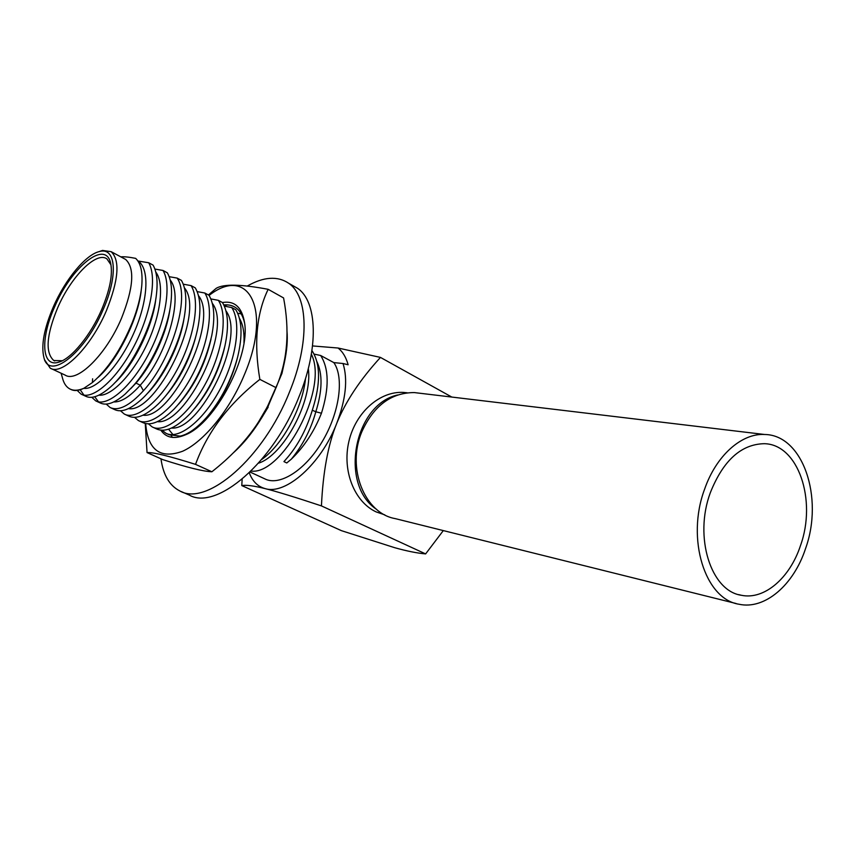 <?xml version="1.0" encoding="UTF-8"?>
<svg xmlns="http://www.w3.org/2000/svg" width="855" height="855" viewBox="0 0 855 855"><rect width="100%" height="100%" fill="white"/><g stroke="black" fill="none" stroke-linecap="round" stroke-linejoin="round"><path stroke-width="1.28" d="M249.265 472.804C252.482 481.344 257.804 486.623 265.242 488.643C285.784 495.13 321.063 464.009 336.646 423.588C345.848 399.445 347.974 379.417 343.037 363.514L333.835 362.606C344.351 377.536 339.521 412.89 322.143 441.746C304.882 470.71 279.19 486.57 264.623 478.768L250.055 472.046M241.324 313.935L237.679 313.251M231.758 307.554L235.798 309.734C242.093 320.219 242.692 336.015 237.615 357.144C231.256 380.422 220.921 400.493 206.621 417.347C197.12 428.024 188.324 434.287 180.223 436.125L169.237 434.778L165.817 433.196C178.118 440.026 202.261 421.996 219.211 390.842C236.258 359.795 241.815 322.72 231.758 307.554L224.341 306.122M218.378 300.34L222.471 302.542C228.242 312.203 229.033 326.76 224.865 346.211C218.239 372.588 206.739 394.989 190.366 413.414C176.461 427.789 165.122 432.929 156.337 428.825L152.169 426.902C164.256 433.645 188.303 415.37 205.339 383.981C222.46 352.698 228.253 315.463 218.378 300.34L210.832 298.908M204.826 293.019L208.973 295.264C214.263 304.198 215.193 317.632 211.762 335.566C204.954 364.764 192.428 389.249 174.174 409.021C161.157 421.836 150.619 426.324 142.561 422.477L138.328 420.521C150.213 427.179 174.153 408.647 191.264 377.023C208.47 345.495 214.487 308.11 204.826 293.019L197.131 291.598M191.071 285.613L195.282 287.879C200.134 296.161 201.16 308.57 198.36 325.082C193.604 353.008 175.788 387.23 157.94 404.287C145.799 415.722 136.009 419.634 128.592 416.032L124.306 414.055C135.966 420.617 159.81 401.829 176.996 369.959C194.277 338.195 200.54 300.65 191.071 285.613L183.237 284.181M106.234 404.094L110.092 407.504C118.428 411.394 129.543 405.815 143.426 390.746C171.299 360.618 190.783 297.38 177.145 278.089L181.41 280.387C185.845 288.082 186.935 299.517 184.659 314.704C180.33 344.223 160.633 382.046 141.641 399.264C130.334 409.46 121.26 412.88 114.442 409.502L111.15 407.985M177.145 278.089L169.151 276.678M163.016 270.469L167.334 272.809C171.395 279.938 172.518 290.486 170.69 304.433C167.259 331.099 150.843 366.111 133.23 385.883L125.247 394.016C114.752 403.068 106.362 406.029 100.088 402.887L95.685 400.856C106.896 407.226 130.494 387.913 147.851 355.552C165.293 323.286 172.058 285.42 163.016 270.469L154.873 269.058M148.695 262.752L153.077 265.114C156.775 271.719 157.908 281.402 156.476 294.163C153.152 326.247 129.661 371.423 108.788 388.48C99.062 396.538 91.314 399.103 85.543 396.175L81.075 394.123C92.051 400.397 115.532 380.806 132.963 348.188C150.491 315.677 157.512 277.64 148.695 262.752L137.901 260.999M120.833 256.863C124.071 256.543 129.009 257.045 135.656 258.37C140.904 263.297 142.913 272.638 141.695 286.414C140.573 297.262 137.473 309.2 132.418 322.217C121.41 348.893 108.093 368.997 92.447 382.527L83.876 388.277C78.607 390.821 74.257 391.195 70.837 389.399M312.545 345.933L338.046 348.017C342.727 351.694 346.083 357.272 348.124 364.764L343.037 363.514M314.084 354.098L320.657 355.498L333.835 362.606M311.915 350.785L312.182 350.935C320.465 364.091 320.657 383.371 312.748 408.776C307.063 428.034 298.694 444.226 287.643 457.35L283.946 461.615L286.778 462.961L291.363 459.124C304.113 446.844 314.148 431.54 321.459 413.221C329.303 387.913 329.036 368.665 320.657 355.498M171.118 435.59L172.486 437.429M188.902 432.63L190.751 431.978M244.541 322.816C241.473 309.948 234.559 303.985 223.796 304.914M227.708 304.85L224.117 305.609M287.152 342.962L286.767 341.882M305.534 378.444C302.542 408.305 282.022 445.327 261.716 459.477M251.071 471.052C281.765 475.658 329.175 388.897 311.359 354.248M312.332 410.24L315.816 411.768C310.964 429.36 302.82 445.145 291.363 459.124M316.938 361.708C322.741 374.169 322.367 390.853 315.816 411.768L321.459 413.221M283.946 461.615L286.778 462.961M237.166 358.844L236.878 360.019C231.363 380.208 222.492 397.864 210.245 412.986M168.574 429.199L172.999 434.639M222.45 302.531C234.537 300.533 241.88 307.148 244.487 322.378C250.739 355.509 215.439 422.969 185.717 434.703C174.516 439.534 166.223 438.027 160.826 430.172M162.108 430.257L165.817 433.196M148.417 423.856L152.169 426.902M134.545 417.358L138.328 420.521M120.48 410.774L124.306 414.055M170.166 279.97C184.22 296.439 166.49 356.546 140.273 385.178C129.981 396.656 121.143 402.245 113.768 401.946M170.049 308.559L169.985 309.018C166.736 333.45 151.912 365.085 135.966 383.115L130.537 388.854M98.517 401.861L94.734 396.763M92.436 381.843L92.607 378.808M91.806 397.308L95.685 400.856M83.95 395.106L80.199 389.762M77.174 390.414L81.075 394.123M83.876 388.277C78.243 390.671 73.541 390.874 69.779 388.907C66.572 387.165 64.275 384.002 62.864 379.417L62.554 378.295M123.815 258.467L125.653 259.45C134.951 268.192 133.562 287.804 121.485 318.295C106.277 354.558 77.132 383.147 65.14 375.099L51.193 368.601M44.503 359.666L50.21 368.142C61.945 376.082 91.015 347.151 106.405 310.654C118.642 279.991 120.224 260.337 111.15 251.68L102.547 250.43L98.646 251.765M53.363 306.806C44.043 328.619 40.912 345.634 43.979 357.85C49.312 380.699 84.923 353.115 103.188 309.499C118.418 275.192 115.81 246.849 99.618 251.509C85.917 254.32 65.258 279.371 53.363 306.806M101.724 309.425C90.705 335.213 71.553 358.555 58.984 362.093C41.553 368.152 40.132 338.783 54.624 306.87C71.36 267.081 105.667 238.951 110.658 263.34C112.913 274.444 109.932 289.802 101.724 309.425M62.276 360.735L53.812 360.521C45.123 352.773 46.384 335.256 57.595 307.95C70.912 276.796 96.38 250.846 106.971 258.937L110.979 264.879M209.08 295.435C247.822 264.9 272.681 308.388 244.412 374.618C229.867 409.93 203.928 441.682 182.628 451.237C160.206 459.349 147.883 450.136 145.66 423.578M208.396 294.954L216.283 288.263C223.871 283.839 241.163 284.191 268.16 289.321C256.521 313.229 253.753 343.25 259.856 379.385C228.691 403.881 207.252 432.213 195.539 464.372C169.237 456.089 153.066 452.156 147.049 452.573L145.243 423.482M147.049 452.573L162.771 459.616C187.042 467.429 203.415 471.479 211.88 471.768C230.209 457.382 245.022 441.885 256.35 425.256C263.906 414.044 270.469 401.508 276.037 387.646L277.255 384.6C287.611 359.1 289.717 330.212 283.582 297.946L268.16 289.321M258.349 422.231L267.337 406.852L277.715 383.425M195.539 464.372L211.88 471.768M259.856 379.385L276.037 387.646M233.094 453.054C243.504 443.777 253.123 431.893 261.951 417.4L268.171 407.119L267.337 406.852M247.223 286.062C263.661 276.742 277.469 275.791 288.616 283.219C308.238 296.225 309.884 342.727 289.428 392.178C263.522 458.152 206.718 506.641 179.903 490.994C169.525 485.715 163.209 474.995 160.964 458.804M191.766 468.145L199.162 469.897M286.959 330.671C287.825 340.044 286.949 350.732 284.33 362.712L281.958 373.4L267.807 407.001M292.538 285.442L297.519 288.274C317.312 301.377 319.204 347.793 298.897 397.03C273.215 462.715 216.368 510.83 189.308 495.088L181.239 491.572M281.958 373.4L281.21 373.25M242.147 479.195L241.783 485.576C246.208 484.796 254.031 485.822 265.242 488.643C276.486 491.454 295.221 497.204 321.437 505.904C323.008 472.056 328.085 444.621 336.646 423.588C345.356 401.882 359.966 379.823 380.464 357.411L451.803 397.062M380.464 357.411L338.046 348.017M241.783 485.576L341.38 530.645L394.572 547.66C406.681 551.058 417.026 553.142 425.619 553.912L321.437 505.904M443.307 530.592L425.619 553.912M384.782 514.86L376.189 511.921C354.408 501.885 341.989 470.795 348.861 441.575C355.541 412.302 380.026 390.863 403.624 392.434L407.151 392.787M376.627 509.409C339.029 484.871 353.863 404.458 397.607 394.978M736.07 603.502L395.256 518.622C364.625 513.438 346.403 468.166 361.751 431.946C373.614 405.762 391.13 392.637 414.301 392.573L764.616 434.49C741.648 433.058 716.148 455.587 704.563 489.284C685.956 538.981 705.097 599.216 738.966 604.229C764.872 610.01 793.707 584.906 805.538 548.621C823.996 497.663 802.952 434.821 764.616 434.49M419.506 393.204L414.301 392.573M800.472 545.64C789.913 577.927 764.338 600.199 741.349 595.272C710.922 591.008 693.726 537.122 710.334 492.683C723.17 460.514 741.146 444.183 764.263 443.692C798.249 444.226 816.963 500.186 800.472 545.64M308.302 368.58C312.983 401.252 283.091 455.651 258.541 463.154M239.464 318.402C242.959 324.302 244.455 332.435 243.953 342.802M225.966 310.899C246.55 337.629 200.07 431.07 171.534 428.045M224.117 349.481C218.378 372.385 208.47 392.156 194.406 408.786M212.286 303.301C233.276 329.57 185.588 425.395 157.363 421.665M211.025 339.104C205.147 364.529 194.32 386.236 178.556 404.223M198.435 295.616C219.821 321.395 170.882 419.666 143.009 415.188M197.687 328.63L197.633 328.918C191.659 356.685 179.988 380.165 162.642 399.349M184.391 287.836C206.183 313.069 155.952 413.873 128.485 408.615M184.007 318.541L183.964 318.829C180.042 344.918 163.369 377.835 146.643 394.219M133.23 385.883L135.966 383.115L140.273 385.178L143.426 390.746M155.76 272.008C164.78 283.828 160.676 315.89 146.355 345.602C132.108 375.356 110.861 396.57 98.87 395.181M155.834 298.812C152.778 327.283 132.878 366.645 114.314 383.275M138.115 261.021C150.042 268.908 148.086 301.334 133.562 333.685C119.155 366.09 96.091 390.233 83.779 388.32M141.299 289.685C138.457 318.99 117.21 360.853 98.133 377.354M236.878 360.019L237.124 359.047M188.848 433.1L185.717 434.703M224.181 349.182L224.598 347.365M61.122 373.229L62.864 379.417M43.979 357.85L44.813 360.757M99.618 251.509L102.547 250.43M111.15 251.68L125.653 259.45M61.913 360.853L58.984 362.093M53.812 360.521L54.72 360.949M237.284 358.384L236.942 359.741M276.251 387.315L277.255 384.6M288.616 283.219L297.519 288.274M406.862 392.819L403.624 392.434M738.635 594.61L741.349 595.272"/></g></svg>
